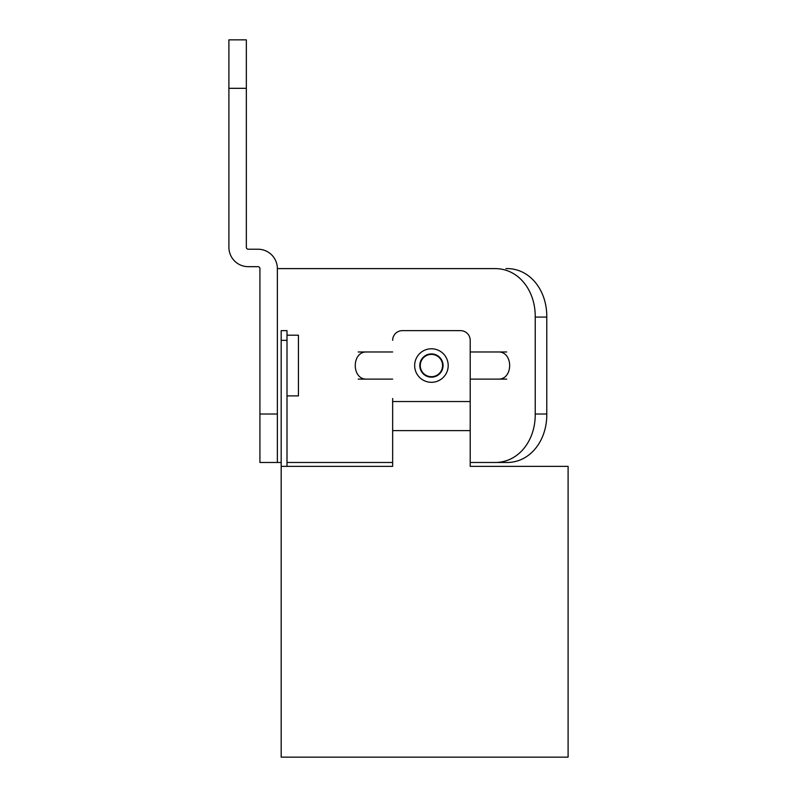 <?xml version="1.0" encoding="UTF-8"?>
<svg xmlns="http://www.w3.org/2000/svg" width="797" height="797" viewBox="0 0 797 797"><rect width="100%" height="100%" fill="white"/><g stroke="black" fill="none" stroke-linecap="round" stroke-linejoin="round"><path stroke-width="1.2" d="M493.781 268.609L277.366 268.609L493.781 268.609C518.448 267.892 535.544 290.487 535.225 317.076L546.782 317.076C547.14 290.626 530.035 267.902 505.886 268.609M505.886 462.479L470.2 462.479L505.886 462.479C530.035 463.187 547.14 440.462 546.782 414.012L546.782 317.076M392.652 462.479L287 462.479L392.652 462.479M281.182 462.479L259.922 462.479L259.922 268.609A1.943 1.943 0 0 0 257.979 266.676L248.285 266.676A19.387 19.387 0 0 1 228.898 247.289L228.898 88.318L246.343 88.318L246.343 247.289A1.943 1.943 0 0 0 248.285 249.222L257.979 249.222A19.387 19.387 0 0 1 277.366 268.609L277.366 462.479L281.182 462.479M506.703 379.113L470.2 379.113M392.652 379.113L358.212 379.113M506.703 351.975L497.956 351.975C513.557 351.118 513.557 379.97 497.956 379.113M392.652 351.975L358.212 351.975M493.781 462.479C518.448 463.196 535.544 440.602 535.225 414.012L535.225 317.076M497.956 351.975L470.2 351.975M366.959 379.113C351.357 379.97 351.357 351.118 366.959 351.975M259.922 462.479L277.366 462.479M228.898 88.318L228.898 39.85L246.343 39.85L246.343 88.318M281.182 340.339L281.182 330.645L287 330.645L287 340.339L281.182 340.339L281.182 466.355L392.652 466.355L392.652 430.609L470.2 430.609L470.2 340.339L470.2 398.5M562.284 466.355L470.2 466.355L568.102 466.355L568.102 757.15L281.182 757.15L281.182 466.355M303.189 466.355L304.155 466.355M309.485 466.355L392.652 466.355M287 466.355L287 340.339M287 335.198L298.437 335.198L298.437 395.88L287 395.88M392.652 430.609L392.652 398.5M392.652 340.339A9.694 9.694 0 0 1 402.346 330.645L460.507 330.645A9.694 9.694 0 0 1 470.2 340.339M470.2 466.355L470.2 430.609M402.346 330.645L460.507 330.645M392.652 401.539L470.2 401.539M414.659 365.544A16.767 16.767 0 0 1 431.426 348.777A16.767 16.767 0 0 1 448.193 365.544A16.767 16.767 0 0 1 431.426 382.311A16.767 16.767 0 0 1 414.659 365.544M443.062 365.544A11.636 11.636 0 0 0 431.426 353.908A11.636 11.636 0 0 0 419.79 365.544A11.636 11.636 0 0 0 431.426 377.17A11.636 11.636 0 0 0 443.062 365.544M442.574 365.544A11.148 11.148 0 0 0 431.426 354.396A11.148 11.148 0 0 0 420.278 365.544A11.148 11.148 0 0 0 431.426 376.692A11.148 11.148 0 0 0 442.574 365.544M259.922 414.012L277.366 414.012M546.782 414.012L535.225 414.012"/></g></svg>
